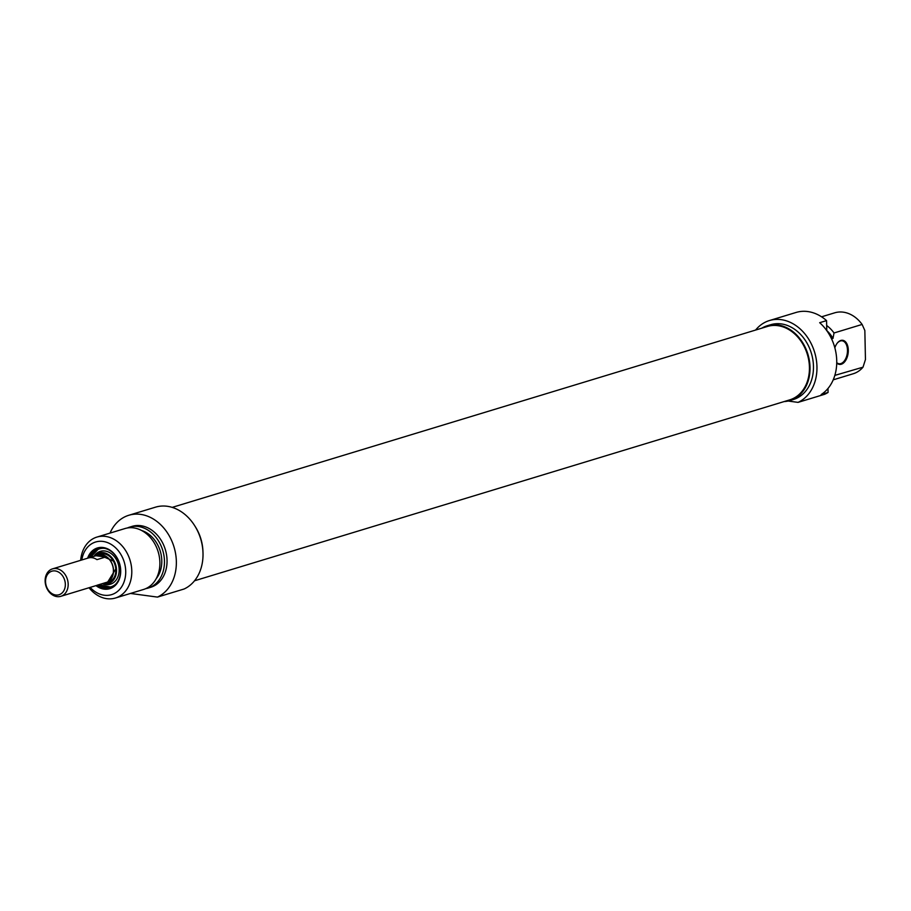 <?xml version="1.0" encoding="UTF-8"?>
<svg xmlns="http://www.w3.org/2000/svg" width="911" height="911" viewBox="0 0 911 911"><rect width="100%" height="100%" fill="white"/><g stroke="black" fill="none" stroke-linecap="round" stroke-linejoin="round"><path stroke-width="1.37" d="M194.51 580.785L789.746 399.861A38.364 30.074 -106.9 0 0 807.362 354.413A38.364 30.074 -106.9 0 0 767.438 326.457L172.202 507.381M89.187 557.783L95.951 555.733A14.474 11.353 73.1 0 1 97.671 555.004A14.474 11.353 73.1 0 1 113.522 570.423A14.474 11.353 73.1 0 1 106.086 582.698A14.474 11.353 73.1 0 1 104.241 583.063A14.337 11.239 73.1 0 0 105.186 582.824L106.052 582.562A14.337 11.239 73.1 0 1 105.608 582.687M65.341 584.304A12.31 9.645 73.1 0 1 50.72 592.719A12.31 9.645 73.1 0 1 50.276 571.88A12.31 9.645 73.1 0 1 65.341 584.304M68.177 584.156A14.337 11.239 -106.9 0 0 52.485 568.885A14.337 11.239 -106.9 0 0 45.903 585.864A14.337 11.239 -106.9 0 0 60.821 596.318A14.337 11.239 -106.9 0 0 68.177 584.156M97.283 555.277A14.337 11.239 73.1 0 1 97.716 555.141A14.337 11.239 73.1 0 1 113.408 570.411A14.337 11.239 73.1 0 1 106.052 582.562M60.821 596.318L96.589 585.443A14.337 11.239 -106.9 0 0 97.488 585.113L106.086 582.493A14.337 11.239 73.1 0 1 105.186 582.824M105.551 557.031L95.951 555.733A14.337 11.239 73.1 0 1 96.851 555.403A14.337 11.239 73.1 0 1 105.551 557.031L96.953 559.639A14.337 11.239 -106.9 0 0 88.253 558.01L52.485 568.885M89.027 557.817A20.406 15.999 73.1 0 1 98.183 548.638A20.406 15.999 73.1 0 1 119.421 563.522A20.406 15.999 73.1 0 1 110.049 587.697A20.406 15.999 73.1 0 1 104.537 588.13A20.406 15.999 73.1 0 1 97.34 585.169M110.812 587.447A20.406 15.999 73.1 0 1 110.345 587.549A20.406 15.999 73.1 0 1 106.075 587.652A20.406 15.999 73.1 0 1 98.878 584.691M90.565 557.361A20.406 15.999 73.1 0 1 98.957 548.433L90.474 557.395M95.962 585.625A21.283 16.683 -106.9 0 0 104.036 589.132A21.283 16.683 -106.9 0 0 120.616 573.349A21.283 16.683 -106.9 0 0 107.623 548.843A21.283 16.683 -106.9 0 0 87.627 558.204M81.819 559.969A27.501 21.568 73.1 0 1 106.029 542.091A27.501 21.568 73.1 0 1 125.707 573.133A27.501 21.568 73.1 0 1 104.161 595.213A27.501 21.568 73.1 0 1 90.155 587.39M110.026 533.094A43.432 34.049 73.1 0 1 128.804 515.273A43.432 34.049 73.1 0 1 173.284 544.732A43.432 34.049 73.1 0 1 157.455 597.092L130.455 593.448M157.455 597.092L184.113 588.996A43.432 34.049 -106.9 0 0 199.942 536.625A43.432 34.049 -106.9 0 0 155.462 507.176L128.804 515.273M89.016 587.743A31.851 24.973 -106.9 0 0 106.826 598.675A31.851 24.973 -106.9 0 0 115.435 598.015A31.851 24.973 -106.9 0 0 130.068 560.288A31.851 24.973 -106.9 0 0 96.919 537.08A31.851 24.973 -106.9 0 0 80.68 560.322M96.919 537.08L125.012 528.539A31.851 24.973 73.1 0 1 158.161 551.747A31.851 24.973 73.1 0 1 143.528 589.474L115.435 598.015M195.273 526.649A39.082 30.644 73.1 0 1 202.959 551.941M141.581 530.475A28.514 22.354 73.1 0 1 160.245 551.109A28.514 22.354 73.1 0 1 156.225 578.644M127.346 527.981A31.851 24.973 73.1 0 1 129.59 527.139A31.851 24.973 73.1 0 1 162.739 550.358A31.851 24.973 73.1 0 1 148.117 588.085A31.851 24.973 73.1 0 1 145.783 588.643M129.59 527.139L132.175 526.353A31.851 24.973 73.1 0 1 165.324 549.572A31.851 24.973 73.1 0 1 150.691 587.299L148.117 588.085M107.282 583.951A16.068 12.595 73.1 0 1 102.226 583.678L103.41 584.076A17.184 13.471 73.1 0 0 109.263 584.509A17.184 13.471 73.1 0 0 116.859 560.493A17.184 13.471 73.1 0 0 94.676 555.357L93.901 556.348A16.068 12.595 73.1 0 1 114.501 561.723A16.068 12.595 73.1 0 1 107.282 583.951M95.541 555.858A15.202 11.911 73.1 0 1 99.174 553.786A15.202 11.911 73.1 0 1 115.002 564.866A15.202 11.911 73.1 0 1 108.022 582.869A15.202 11.911 73.1 0 1 107.088 583.108A15.202 11.911 73.1 0 1 103.843 583.177M108.181 582.824A15.202 11.911 73.1 0 1 107.418 583.006A15.202 11.911 73.1 0 1 104.184 583.074M95.871 555.756A15.202 11.911 73.1 0 1 99.345 553.74M836.993 343.481A11.581 6.764 -82.3 0 1 842.151 340.805A11.581 6.764 -82.3 0 1 847.31 353.183A11.581 6.764 -82.3 0 1 839.054 363.751A11.581 6.764 -82.3 0 1 836.742 362.658M836.731 362.977A12.162 7.106 97.7 0 0 846.308 359.287A12.162 7.106 97.7 0 0 846.626 343.322A12.162 7.106 97.7 0 0 837.129 343.299A12.162 7.106 97.7 0 0 834.84 347.808M831.561 338.858L832.996 338.425L834.02 332.982L862.113 324.441L864.846 330.522L865.45 359.526L863.013 367.179L834.829 375.389M827.985 388.473L828.065 392.436L821.187 394.531A43.432 34.049 -106.9 0 0 819.684 322.699L826.562 320.615L826.767 330.625M863.013 367.179A31.851 24.973 73.1 0 1 853.197 373.761L833.212 379.841M755.606 330.055A43.432 34.049 73.1 0 1 769.396 320.558A43.432 34.049 73.1 0 1 813.887 350.006A43.432 34.049 73.1 0 1 798.059 402.377L824.706 394.269A43.432 34.049 -106.9 0 0 828.065 392.436M826.562 320.615A43.432 34.049 -106.9 0 0 796.055 312.462L769.396 320.558M798.059 402.377L788.117 401.034M821.574 316.812L834.681 312.826A31.851 24.973 73.1 0 1 862.113 324.441M834.02 332.982A31.851 24.973 -106.9 0 0 826.664 325.489M784.132 401.569A39.082 30.644 -106.9 0 0 789.962 400.555A39.082 30.644 -106.9 0 0 807.909 354.242A39.082 30.644 -106.9 0 0 767.221 325.762A39.082 30.644 -106.9 0 0 761.812 328.165M767.221 325.762L770.66 324.715A39.082 30.644 73.1 0 1 811.348 353.206A39.082 30.644 73.1 0 1 793.401 399.508L789.962 400.555M832.996 338.425A28.514 22.354 -106.9 0 0 826.767 330.545M829.443 334.371A31.851 24.973 -106.9 0 0 828.19 332.731M111.586 580.865A15.054 11.797 73.1 0 1 107.384 582.858A15.054 11.797 73.1 0 1 104.742 583.006M96.384 555.505A15.054 11.797 73.1 0 1 103.262 553.467M99.515 554.435A14.508 11.365 73.1 0 1 101.053 553.99A14.508 11.365 73.1 0 1 108.227 555.391M114.649 576.504A14.508 11.365 73.1 0 1 107.942 582.14M115.617 584.281A19.837 15.544 73.1 0 1 109.867 587.083A19.837 15.544 73.1 0 1 99.151 584.611M90.838 557.281A19.837 15.544 73.1 0 1 104.708 548.399M96.851 555.403L97.716 555.141M98.9 554.719L113.374 561.051M115.777 568.942L107.623 582.186M98.787 584.714L111.597 587.231"/></g></svg>
